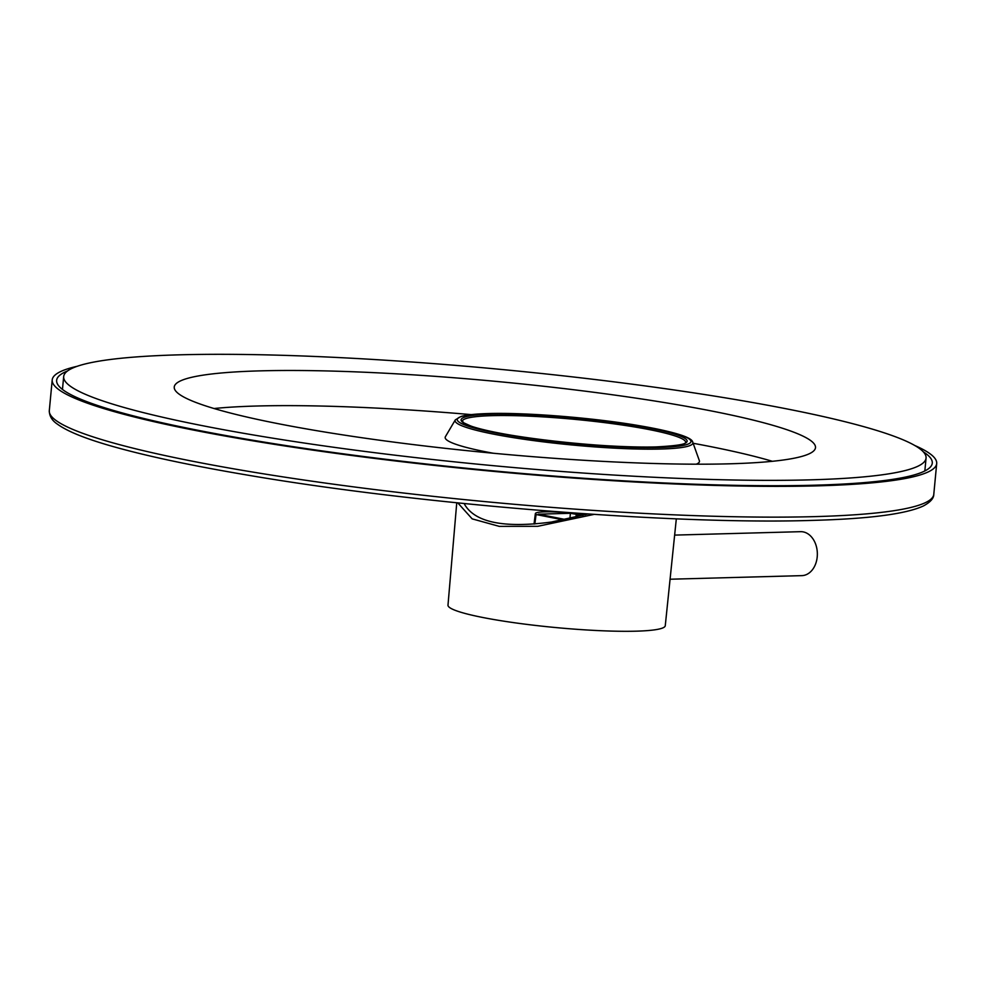 <?xml version="1.0" encoding="UTF-8"?>
<svg xmlns="http://www.w3.org/2000/svg" width="986" height="986" viewBox="0 0 986 986"><rect width="100%" height="100%" fill="white"/><g stroke="black" fill="none" stroke-linecap="round" stroke-linejoin="round"><path stroke-width="1.48" d="M563.511 519.955L536.064 514.519L534.856 523.948M536.064 514.519A35.533 3.956 -174.6 0 1 535.373 513.607A35.533 3.956 -174.6 0 1 585.438 514.717M464.246 503.55L464.837 504.82C475.609 522.592 504.512 528.323 551.568 522.013L588.013 513.977M457.824 502.909L472.171 518.87L499.261 526.364L537.727 526.314L594.077 514.384M676.322 518.833L665.267 625.703A109.126 12.165 5.4 0 1 636.081 631.176A109.126 12.165 -174.6 0 1 516.319 623.004A109.126 12.165 -174.6 0 1 447.989 605.157L456.752 502.798M674.634 535.102L800.607 531.676A21.988 16.133 88.4 0 1 817.221 556.831A21.988 16.133 88.4 0 1 801.803 575.639L670.073 579.226M582.874 515.431L570.401 513.299L538.43 514.174L565.57 519.548M570.401 513.299L569.896 518.624M576.218 514.458L575.96 517.219M577.734 514.409L577.5 516.837M77.179 366.299A444.218 49.522 5.4 0 0 52.209 379.93A444.218 49.522 5.4 0 0 330.187 452.574A444.218 49.522 5.4 0 0 817.887 485.839A444.218 49.522 -174.6 0 0 936.7 463.543A444.218 49.522 -174.6 0 0 914.725 445.475M67.566 370.946A439.781 49.017 5.4 0 0 56.633 380.349A439.781 49.017 5.4 0 0 331.826 452.266A439.781 49.017 5.4 0 0 814.658 485.198A439.781 49.017 -174.6 0 0 932.275 463.124A439.781 49.017 -174.6 0 0 923.303 451.834M179.514 354.824A433.113 48.277 5.4 0 0 63.683 376.578A433.113 48.277 5.4 0 0 334.71 447.41A433.113 48.277 5.4 0 0 810.221 479.849A433.113 48.277 -174.6 0 0 926.064 458.096A433.113 48.277 -174.6 0 0 655.037 387.264A433.113 48.277 -174.6 0 0 179.514 354.824M260.378 370.859A322.052 35.903 -174.6 0 1 613.97 394.979A322.052 35.903 -174.6 0 1 815.496 447.644A322.052 35.903 -174.6 0 1 729.357 463.814A322.052 35.903 5.4 0 1 375.777 439.694A322.052 35.903 5.4 0 1 174.239 387.03A322.052 35.903 5.4 0 1 260.378 370.859M772.371 461.3A322.052 35.903 5.4 0 0 693.121 443.269M471.234 414.613A322.052 35.903 5.4 0 0 257.05 406.01A322.052 35.903 5.4 0 0 214.048 408.524M692.788 442.32A119.429 13.311 -174.6 0 1 660.94 449.024A119.429 13.311 -174.6 0 1 526.955 439.682A119.429 13.311 -174.6 0 1 455.322 419.876L461.041 416.437C466.6 414.86 475.696 413.898 488.353 413.553C524.909 412.394 590.528 417.546 636.266 425.176C673.463 431.511 692.308 437.229 692.788 442.32L699.357 460.684A127.712 14.235 -174.6 0 1 696.227 464.196M455.322 419.876L445.413 436.675A127.712 14.235 5.4 0 0 493.32 453.252M49.3 410.694C49.362 416.104 52.048 420.578 57.373 424.116C67.147 431.264 85.178 438.585 111.467 446.091C145.731 455.889 190.902 465.528 247.005 475.018C418.372 504.487 672.169 524.897 811.872 520.411C868.629 518.907 905.789 514.088 923.352 505.978C930.353 502.219 933.841 498.324 933.791 494.306A444.218 49.522 -174.6 0 1 814.978 516.615A444.218 49.522 -174.6 0 1 327.278 483.337A444.218 49.522 -174.6 0 1 49.3 410.694L52.209 379.93M488.625 413.578A117.408 13.089 -174.6 0 1 653.841 428.355A117.408 13.089 -174.6 0 1 659.597 447.471A117.408 13.089 -174.6 0 1 494.38 432.694A117.408 13.089 -174.6 0 1 488.625 413.578M491.472 414.145A113.501 12.645 -174.6 0 1 651.179 428.429A113.501 12.645 -174.6 0 1 656.75 446.904A113.501 12.645 -174.6 0 1 497.03 432.62A113.501 12.645 -174.6 0 1 491.472 414.145M492.31 415.648A112.17 12.498 -174.6 0 1 615.461 424.054A112.17 12.498 -174.6 0 1 685.652 442.394C685.886 444.329 676.199 445.832 656.59 446.892C605.614 448.84 497.844 436.625 470.458 425.853C457.147 419.987 465.466 423.142 462.385 421.49L462.311 421.281A112.17 12.498 -174.6 0 1 492.31 415.648M535.373 513.607L534.018 524.01M933.791 494.306L936.7 463.543M62.463 389.433L63.683 376.578M924.843 470.951L926.064 458.096"/></g></svg>

